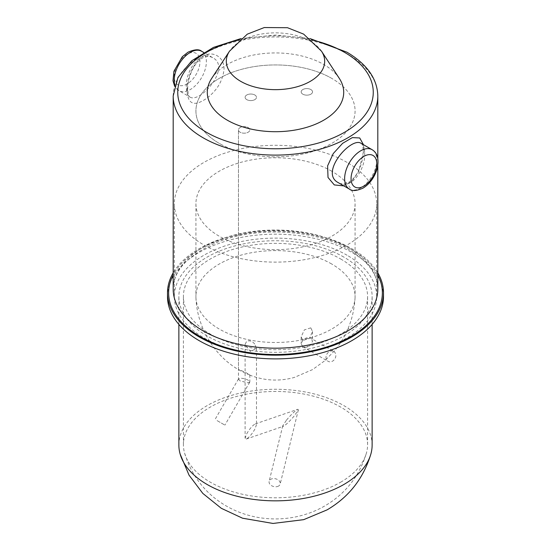 <?xml version="1.0" encoding="UTF-8"?>
<svg xmlns="http://www.w3.org/2000/svg" width="551" height="551" viewBox="0 0 551 551"><rect width="100%" height="100%" fill="white"/><g stroke="black" fill="none" stroke-linecap="round" stroke-linejoin="round"><path stroke-width="0.41" stroke-dasharray="2.75 2.07" d="M340.614 482.228A92.086 53.165 0 0 0 366.319 453.425A92.086 53.165 0 0 0 367.586 444.629A92.086 53.165 0 0 0 340.614 407.037A92.086 53.165 0 0 0 240.264 395.515A92.086 53.165 0 0 0 183.414 444.629A92.086 53.165 0 0 0 184.681 453.425A92.086 53.165 0 0 0 247.44 495.266A92.086 53.165 0 0 0 340.614 482.228M340.614 258.942A92.086 53.165 180 0 1 367.586 296.534A92.086 53.165 180 0 1 275.5 349.699A92.086 53.165 180 0 1 183.414 296.534A92.086 53.165 180 0 1 240.264 247.42A92.086 53.165 180 0 1 340.614 258.942M343.831 257.083A96.632 55.789 0 0 0 238.521 244.995A96.632 55.789 0 0 0 178.868 296.534A96.632 55.789 0 0 0 275.5 352.323A96.632 55.789 0 0 0 372.132 296.534A96.632 55.789 0 0 0 343.831 257.083M372.132 445.056A96.632 55.789 0 0 0 343.831 405.605A96.632 55.789 0 0 0 238.521 393.51A96.632 55.789 0 0 0 178.868 445.056M343.886 185.907L352.048 181.017L358.536 171.995L363.922 149.893L363.481 144.713M187.078 90.447C187.195 78.531 191.211 68.09 199.145 59.136C209.414 48.702 224.381 55.121 224.023 69.123C222.9 80.453 217.356 90.013 207.396 97.802C194.455 107.08 187.684 104.628 187.078 90.447A4.546 2.624 0 0 0 187.691 89.117A4.546 2.624 0 0 0 186.362 87.272C186.355 92.292 187.505 95.523 189.806 96.948C199.524 104.16 232.088 67.38 212.617 57.641L212.534 57.593C200.199 49.204 185.067 71.485 186.362 87.272M377.814 272.862A108.003 62.353 0 0 0 351.869 248.728A108.003 62.353 0 0 0 173.186 272.862M211.694 78.4A68.214 39.383 180 0 1 275.5 52.937A68.214 39.383 180 0 1 339.306 78.4M364.638 153.068C365.933 168.861 350.808 191.114 338.459 182.746L338.376 182.698C338.748 183.738 346.421 185.425 351.779 179.957C359.631 173.104 363.564 158.798 363.309 151.222A4.546 2.624 0 0 0 364.638 153.068C364.645 148.047 363.495 144.817 361.194 143.391C362.193 143.467 362.902 146.077 363.309 151.222A4.546 2.624 0 0 1 363.922 149.893M331.771 78.4A79.578 45.947 0 0 0 245.043 68.441A79.578 45.947 0 0 0 195.922 110.889A79.578 45.947 0 0 0 275.5 156.835A79.578 45.947 0 0 0 355.078 110.889A79.578 45.947 0 0 0 331.771 78.4M331.771 171.223A79.578 45.947 0 0 0 245.043 161.264A79.578 45.947 0 0 0 195.922 203.712A79.578 45.947 0 0 0 275.5 249.658A79.578 45.947 0 0 0 355.078 203.712A79.578 45.947 0 0 0 331.771 171.223M347.047 162.407A101.177 58.413 0 0 0 236.778 149.741A101.177 58.413 0 0 0 174.323 203.712A101.177 58.413 0 0 0 275.5 262.124A101.177 58.413 0 0 0 376.677 203.712A101.177 58.413 0 0 0 347.047 162.407M347.047 255.23A101.177 58.413 0 0 0 236.778 242.564A101.177 58.413 0 0 0 174.323 296.534A101.177 58.413 0 0 0 275.5 354.954A101.177 58.413 0 0 0 376.677 296.534A101.177 58.413 0 0 0 347.047 255.23M383.503 296.534A108.003 62.353 0 0 0 351.869 252.448A108.003 62.353 0 0 0 234.168 238.927A108.003 62.353 0 0 0 167.497 296.534M248.067 373.736C239.905 369.735 237.295 368.695 240.229 370.616L247.199 374.06L249.837 374.914L248.067 373.736M238.466 379.171L240.119 380.92L248.157 382.855L249.83 381.891C248.356 379.653 245.126 378.427 240.14 378.206L238.466 379.171L238.466 129.905A5.682 3.278 -0 0 0 240.119 132.219A5.682 3.278 -0 0 0 246.318 132.936A5.682 3.278 -0 0 0 249.83 129.905A5.682 3.278 -0 0 0 244.148 126.62A5.682 3.278 -0 0 0 238.466 129.905A5.682 3.278 180 0 1 241.91 126.888A5.682 3.278 180 0 1 248.067 127.529A5.682 3.278 180 0 1 249.83 129.905A5.682 3.278 180 0 1 244.148 133.184A5.682 3.278 180 0 1 238.466 129.905L238.466 369.501L240.229 370.616M310.771 327.831L304.331 329.904L301.163 336.881L302.933 340.449L309.407 338.452L312.534 331.468L310.771 327.831M310.771 89.489A5.682 3.278 180 0 1 312.534 91.872A5.682 3.278 180 0 1 306.852 95.151A5.682 3.278 180 0 1 301.17 91.872A5.682 3.278 180 0 1 304.613 88.856A5.682 3.278 180 0 1 310.771 89.489M254.714 344.01C252.241 341.124 249.562 340.208 246.676 341.255L245.112 344.306L250.374 351.483L256.477 348.48L254.714 344.01M254.714 94.937A5.682 3.278 180 0 1 256.477 97.313A5.682 3.278 180 0 1 250.795 100.592A5.682 3.278 180 0 1 245.112 97.313A5.682 3.278 180 0 1 248.556 94.297A5.682 3.278 180 0 1 254.714 94.937M330.366 263.254A79.578 45.947 180 0 1 355.078 296.534A79.578 45.947 180 0 1 355.051 297.822A79.578 45.947 180 0 1 305.833 339.01A79.578 45.947 180 0 1 220.634 329.815A79.578 45.947 180 0 1 195.949 297.822A79.578 45.947 180 0 1 195.922 296.534A79.578 45.947 180 0 1 244.141 254.307A79.578 45.947 180 0 1 330.366 263.254M220.634 144.169A79.578 45.947 0 0 0 306.859 153.116A79.578 45.947 0 0 0 355.078 110.889A79.578 45.947 0 0 0 275.5 64.942A79.578 45.947 0 0 0 195.922 110.889A79.578 45.947 0 0 0 220.634 144.169M333.768 351.469A5.682 4.642 120 0 1 333.775 351.476A5.682 4.642 120 0 1 334.953 358.722A5.682 4.642 120 0 1 328.086 361.318A5.682 4.642 120 0 1 326.908 354.079A5.682 4.642 120 0 1 333.768 351.469L310.86 338.245C308.181 337.102 305.502 337.742 302.823 340.181L301.17 343.852L302.83 346.737C305.516 347.888 308.195 347.247 310.874 344.809L312.534 341.138L310.867 338.252M310.86 89.544A5.682 3.278 -0 0 0 304.669 88.835A5.682 3.278 -0 0 0 301.17 91.872A5.682 3.278 -0 0 0 306.852 95.151A5.682 3.278 -0 0 0 312.534 91.872A5.682 3.278 -0 0 0 310.86 89.544M278.517 486.078A5.682 3.988 -166.2 0 1 272.022 485.927A5.682 3.988 -166.2 0 1 269.143 481.319A5.682 3.988 -166.2 0 1 275.61 478.805A5.682 3.988 -166.2 0 1 280.183 484.033A5.682 3.988 -166.2 0 1 278.517 486.078M286.513 420.089C290.825 414.944 294.42 411.432 297.285 409.538L297.822 409.29L298.38 409.806L294.633 415.495C289.743 421.274 285.976 424.876 283.324 426.302L282.759 425.785L286.513 420.089M246.731 433.775C249.389 429.201 252.069 425.999 254.776 424.167L255.333 423.905L256.477 424.725L254.858 429.181C251.821 434.326 248.956 437.618 246.256 439.051L245.112 438.238L246.731 433.775M254.776 99.655A5.682 3.278 0 0 0 256.477 97.313A5.682 3.278 0 0 0 250.795 94.028A5.682 3.278 0 0 0 245.112 97.313A5.682 3.278 0 0 0 248.591 100.337A5.682 3.278 0 0 0 254.776 99.655M217.122 420.62L224.891 425.117L217.122 420.62M173.186 289.11A102.314 59.074 180 0 1 236.345 234.533A102.314 59.074 180 0 1 347.846 247.337A102.314 59.074 180 0 1 377.814 289.11C377.917 274.612 368.24 261.381 348.79 249.424C316.143 229.712 257.661 226.165 218.361 241.827C188.435 254.486 173.372 270.252 173.186 289.11M377.814 275.018A106.866 61.698 0 0 0 351.063 249.197A106.866 61.698 0 0 0 173.186 275.018M377.814 96.032A102.314 59.074 0 0 0 347.846 54.267A102.314 59.074 0 0 0 236.345 41.463A102.314 59.074 0 0 0 173.186 96.032M239.396 39.865A97.768 56.45 180 0 1 311.604 39.865M187.071 54.267A18.19 10.503 120 0 0 175.934 82.974A18.19 10.503 120 0 0 198.215 70.115A18.19 10.503 120 0 0 187.071 54.267M201.659 51.284A22.736 13.128 -60 0 1 201.659 77.539A22.736 13.128 -60 0 1 178.923 90.667A22.736 13.128 -60 0 1 174.832 85.012M349.341 189.055A22.736 13.128 120 0 0 360.712 187.932A22.736 13.128 120 0 0 376.788 160.086A22.736 13.128 120 0 0 372.077 149.672M321.502 51.202A49.191 28.397 0 0 0 275.486 32.86A49.191 28.397 0 0 0 229.491 51.215M367.586 444.629L367.586 296.534M183.414 444.629L183.414 296.534M184.681 453.425L188.49 463.963C196.838 482.421 209.676 496.568 227.005 506.39C256.373 523.064 294.647 523.305 324.794 505.935C345.298 493.916 359.142 476.415 366.319 453.425M372.132 324.381L372.132 296.534M178.868 324.381L178.868 296.534M377.814 165.693L377.814 158.461M310.068 38.584L275.5 35.044L240.932 38.584M212.617 57.641C207.934 55.031 202.141 57.373 199.255 60.341C191.472 67.07 187.443 81.383 187.691 89.117C188.173 94.462 188.883 97.072 189.82 96.955L178.923 90.667L174.55 85.99M212.548 57.573L203.656 52.435M355.078 203.712L355.078 296.534M195.922 203.712L195.922 296.534M376.677 296.534L376.677 203.712M174.323 296.534L174.323 203.712M249.83 374.914L249.83 381.891M312.534 331.468L312.534 341.138M301.17 336.881L301.17 343.852M256.477 348.48L256.477 424.725M245.112 344.306L245.112 438.238M355.051 297.822C353.949 317.424 347.309 334.856 335.111 350.112L325.124 360.485L312.575 369.59L294.282 377.449C278.372 381.829 262.682 380.7 247.199 374.06M195.949 297.822C197.044 327.501 214.58 356.449 239.747 370.348M302.83 346.737L328.086 361.318M282.759 425.785L269.143 481.319M298.38 409.806L280.183 484.033M246.256 439.051L283.324 426.302M255.333 423.905L297.822 409.29M238.549 378.861L215.055 419.414M249.755 382.201L224.891 425.117"/><path stroke-width="0.83" d="M178.868 324.381L178.868 445.056A96.632 55.789 0 0 0 180.129 454.031A96.632 55.789 0 0 0 245.849 498.152A96.632 55.789 0 0 0 343.831 484.501A96.632 55.789 0 0 0 370.871 454.031A96.632 55.789 0 0 0 372.132 445.056L372.132 324.381M363.481 144.713L359.72 137.964L352.365 137.605L342.605 143.336L333.265 153.543L327.611 165.865L328.017 177.47L334.305 184.922L343.886 185.907M173.186 272.862A108.003 62.353 0 0 0 167.497 292.822A108.003 62.353 0 0 0 275.5 355.175A108.003 62.353 0 0 0 383.503 292.822A108.003 62.353 0 0 0 377.814 272.862M321.508 51.215L339.306 78.4A68.214 39.383 180 0 1 312.5 125.408A68.214 39.383 180 0 1 227.267 120.166A68.214 39.383 180 0 1 211.694 78.4L229.491 51.215A49.191 28.397 0 0 0 240.718 81.341A49.191 28.397 0 0 0 302.196 85.109A49.191 28.397 0 0 0 321.502 51.202L303.649 34.121L287.477 27.708L264.266 27.55L247.275 34.162L229.491 51.215M338.376 182.698C318.926 172.959 351.476 136.173 361.18 143.384L372.077 149.672A22.736 13.128 120 0 0 349.341 162.8A22.736 13.128 120 0 0 349.341 189.055C351.882 191.307 356.428 191.011 362.985 188.153C369.845 183.848 374.584 177.339 377.194 168.627C379.178 159.17 377.469 152.854 372.077 149.672M167.497 292.822L167.497 296.534A108.003 62.353 0 0 0 275.5 358.887A108.003 62.353 0 0 0 383.503 296.534L383.503 292.822M377.814 165.693L377.814 289.11A102.314 59.074 180 0 1 314.655 343.686A102.314 59.074 180 0 1 203.154 330.882A102.314 59.074 180 0 1 173.186 289.11L173.186 96.032A102.314 59.074 0 0 0 203.154 137.805A102.314 59.074 0 0 0 314.655 150.609A102.314 59.074 0 0 0 377.814 96.032C377.38 78.793 367.076 64.178 346.91 52.18L310.068 38.584M173.186 275.018A106.866 61.698 0 0 0 275.5 354.52A106.866 61.698 0 0 0 377.814 275.018M311.604 39.865A97.768 56.45 180 0 1 344.637 52.407A97.768 56.45 180 0 1 334.643 137.268A97.768 56.45 180 0 1 190.364 120.07A97.768 56.45 180 0 1 239.396 39.865M174.832 85.012A22.736 13.128 -60 0 1 174.212 80.253A22.736 13.128 -60 0 1 190.288 52.407A22.736 13.128 -60 0 1 201.659 51.284C199.145 49.032 194.599 49.328 188.015 52.187L182.271 56.746L173.923 71.272L173.014 80.763L174.55 85.99M363.929 186.073A18.19 10.503 -60 0 1 352.785 170.225A18.19 10.503 -60 0 1 375.066 157.366A18.19 10.503 -60 0 1 363.929 186.073M370.871 454.031C363.44 478.482 348.838 497.098 327.074 509.875L303.677 519.662L273.007 523.45L242.543 518.209L221.295 508.297L202.823 493.42L189.034 475.141L180.129 454.031M377.814 158.461L377.814 96.032M240.932 38.584L213.444 47.407L191.796 60.755L177.945 77.471L173.186 96.032M203.656 52.435L201.659 51.284M338.452 182.767L349.341 189.055"/></g></svg>
